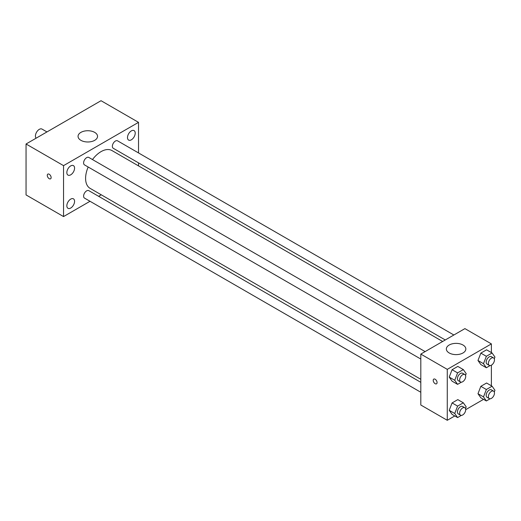 <?xml version="1.0" encoding="UTF-8"?>
<svg xmlns="http://www.w3.org/2000/svg" width="521" height="521" viewBox="0 0 521 521"><rect width="100%" height="100%" fill="white"/><g stroke="black" fill="none" stroke-linecap="round" stroke-linejoin="round"><path stroke-width="0.78" d="M46.942 131.93L42.012 129.084A5.457 3.152 120 0 0 37.805 130.55A5.457 3.152 120 0 0 35.421 136.04A5.457 3.152 120 0 0 36.112 138.189M90.022 201.282L63.542 216.573L26.05 194.926L26.05 143.998L101.035 100.709L138.521 122.35L138.521 152.933M131.357 130.888A5.464 3.152 120 0 0 127.788 135.707A5.464 3.152 120 0 0 128.622 140.084A5.464 3.152 120 0 0 134.086 136.932A5.464 3.152 120 0 0 134.086 130.621A5.464 3.152 120 0 0 131.357 130.888M70.706 165.906A5.464 3.152 120 0 0 67.137 170.719A5.464 3.152 120 0 0 67.977 175.095A5.464 3.152 120 0 0 73.441 171.943A5.464 3.152 120 0 0 73.441 165.632A5.464 3.152 120 0 0 70.706 165.906M70.706 199.113A5.464 3.152 120 0 0 67.137 203.926A5.464 3.152 120 0 0 67.977 208.302A5.464 3.152 120 0 0 73.441 205.15A5.464 3.152 120 0 0 73.441 198.84A5.464 3.152 120 0 0 70.706 199.113M63.542 216.573L63.542 165.639L26.05 143.998M63.542 165.639L138.521 122.35M94.692 140.338A9.749 5.627 180 0 1 84.07 141.556A9.749 5.627 180 0 1 78.052 136.359A9.749 5.627 180 0 1 87.802 130.732A9.749 5.627 180 0 1 97.544 136.359A9.749 5.627 180 0 1 94.692 140.338M101.256 194.802L98.632 196.313M51.136 177.576A2.729 1.576 60 0 1 50.57 178.827A2.729 1.576 60 0 1 47.841 177.251A2.729 1.576 60 0 1 47.841 174.099A2.729 1.576 60 0 1 49.944 174.835A2.729 1.576 60 0 1 51.136 177.576M50.57 178.827A2.729 1.576 60 0 1 47.841 177.251A2.729 1.576 60 0 1 47.841 174.099M138.521 162.871L138.521 165.899M453.869 334.996L117.564 140.833A4.305 2.488 120 0 0 115.415 141.041A4.305 2.488 120 0 0 112.367 146.316A4.305 2.488 120 0 0 113.259 148.283L445.266 339.966M420.812 382.323L88.804 190.64A4.305 2.488 120 0 0 86.655 190.855A4.305 2.488 120 0 0 83.607 196.124A4.305 2.488 120 0 0 84.5 198.097L420.812 392.261M425.116 351.597L88.804 157.433A4.305 2.488 120 0 0 86.655 157.648A4.305 2.488 120 0 0 83.842 161.438A4.305 2.488 120 0 0 84.5 164.89L420.812 359.054M88.179 167.013A21.83 12.602 120 0 0 85.594 178.377A21.83 12.602 120 0 0 90.113 188.368L420.812 379.295M442.642 341.476L111.95 150.556A21.83 12.602 120 0 0 92.484 159.556M454.794 415.953L447.272 420.291L420.812 405.012L420.812 354.085L464.914 328.621L491.381 343.899L491.381 352.587M483.553 399.347L465.709 409.649M480.844 364.576L477.978 360.499L480.844 353.114L486.575 349.806L480.844 353.114L477.978 360.499L480.844 364.576L486.353 367.754L483.488 363.684L486.353 356.299L492.084 352.991L494.95 357.067L494.286 358.787M452.085 414.384L449.219 410.307L452.085 402.928L457.816 399.62L452.085 402.928L449.219 410.307L452.085 414.384L457.594 417.568L454.735 413.492L457.594 406.106L463.325 402.798L466.191 406.875L465.527 408.594M491.381 365.188L491.381 385.794M447.272 420.291L447.272 369.363L491.381 343.899M480.844 397.783L477.978 393.707L480.844 386.322L486.575 383.013L480.844 386.322L477.978 393.707L480.844 397.783L486.353 400.962L483.488 396.891L486.353 389.506L492.084 386.198L494.95 390.275L494.286 391.994M452.085 381.177L449.219 377.1L452.085 369.721L457.816 366.413L452.085 369.721L449.219 377.1L452.085 381.177L457.594 384.361L454.735 380.284L457.594 372.899L463.325 369.591L466.191 373.668L465.527 375.387M447.272 369.363L420.812 354.085M449.206 352.971A9.749 5.627 180 0 1 446.347 348.992A9.749 5.627 180 0 1 456.096 343.365A9.749 5.627 180 0 1 465.839 348.992A9.749 5.627 180 0 1 459.828 354.189A9.749 5.627 180 0 1 449.206 352.971M437.073 382.57A2.729 1.576 60 0 1 436.507 383.821A2.729 1.576 60 0 1 433.778 382.245A2.729 1.576 60 0 1 433.778 379.093A2.729 1.576 60 0 1 435.882 379.829A2.729 1.576 60 0 1 437.073 382.57M436.513 383.821A2.729 1.576 60 0 1 433.785 382.245A2.729 1.576 60 0 1 433.785 379.093M461.378 382.18L457.594 384.361M464.817 374.521L462.615 373.251A4.305 2.488 120 0 0 459.301 374.404A4.305 2.488 120 0 0 457.418 378.734A4.305 2.488 120 0 0 458.311 380.708L460.518 381.978A4.305 2.488 120 0 0 464.817 379.49A4.305 2.488 120 0 0 464.817 374.521A4.305 2.488 120 0 0 461.502 375.674A4.305 2.488 120 0 0 459.626 380.004A4.305 2.488 120 0 0 460.518 381.978M454.735 380.284L449.219 377.1M457.594 372.899L452.085 369.721M463.325 369.591L457.816 366.413M490.137 365.573L486.353 367.754M493.576 357.92L491.375 356.644A4.305 2.488 120 0 0 488.053 357.797A4.305 2.488 120 0 0 486.178 362.134A4.305 2.488 120 0 0 487.07 364.101L489.271 365.377A4.305 2.488 120 0 0 493.576 362.89A4.305 2.488 120 0 0 493.576 357.92A4.305 2.488 120 0 0 490.261 359.073A4.305 2.488 120 0 0 488.385 363.404A4.305 2.488 120 0 0 489.271 365.377M483.488 363.684L477.978 360.499M486.353 356.299L480.844 353.114M492.084 352.991L486.575 349.806M461.378 415.387L457.594 417.568M464.817 407.728L462.615 406.458A4.305 2.488 120 0 0 459.301 407.611A4.305 2.488 120 0 0 457.418 411.942A4.305 2.488 120 0 0 458.311 413.908L460.518 415.185A4.305 2.488 120 0 0 464.817 412.697A4.305 2.488 120 0 0 464.817 407.728A4.305 2.488 120 0 0 461.502 408.881A4.305 2.488 120 0 0 459.626 413.212A4.305 2.488 120 0 0 460.518 415.185M454.735 413.492L449.219 410.307M457.594 406.106L452.085 402.928M463.325 402.798L457.816 399.62M490.137 398.78L486.353 400.962M493.576 391.128L491.375 389.851A4.305 2.488 120 0 0 488.053 391.004A4.305 2.488 120 0 0 486.178 395.335A4.305 2.488 120 0 0 487.07 397.308L489.271 398.585A4.305 2.488 120 0 0 493.576 396.097A4.305 2.488 120 0 0 493.576 391.128A4.305 2.488 120 0 0 490.261 392.28A4.305 2.488 120 0 0 488.385 396.611A4.305 2.488 120 0 0 489.271 398.585M483.488 396.891L477.978 393.707M486.353 389.506L480.844 386.322M492.084 386.198L486.575 383.013"/></g></svg>
